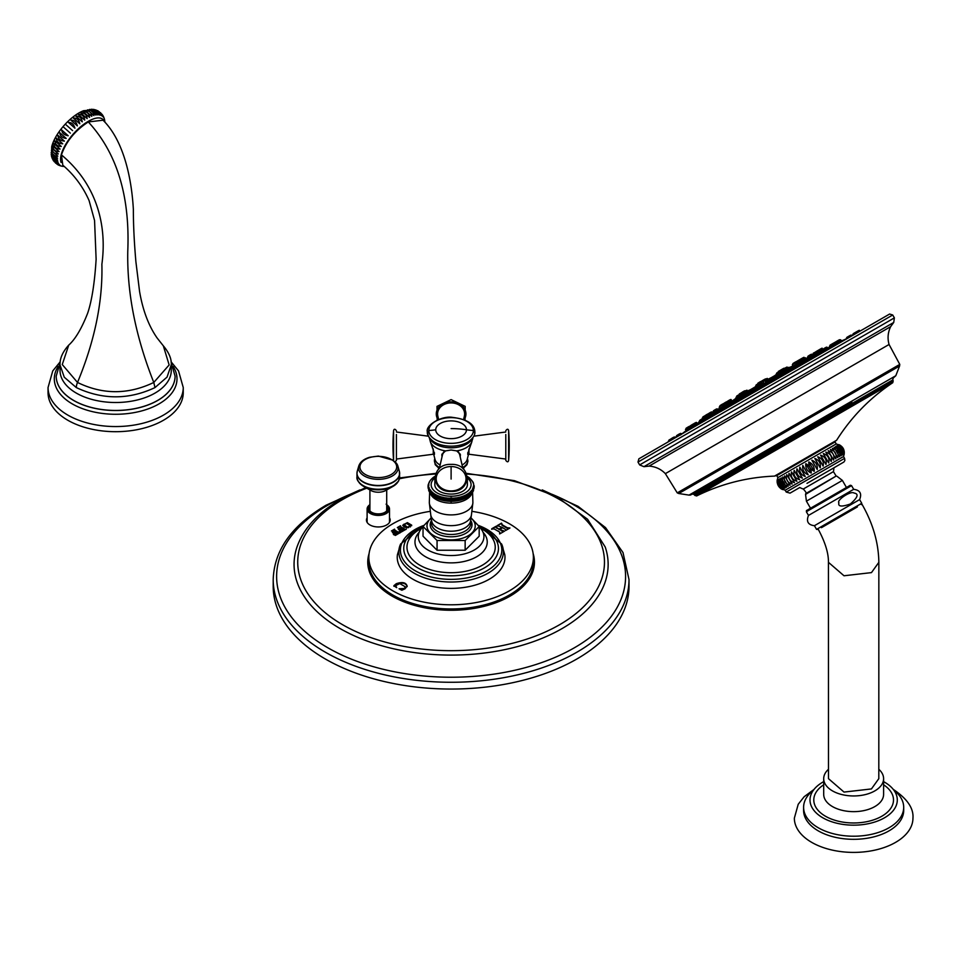 <?xml version="1.0" encoding="UTF-8"?>
<svg xmlns="http://www.w3.org/2000/svg" width="961" height="961" viewBox="0 0 961 961"><rect width="100%" height="100%" fill="white"/><g stroke="black" fill="none" stroke-linecap="round" stroke-linejoin="round"><path stroke-width="1.44" d="M435.789 475.839L433.783 477.076M433.807 477.076L432.822 477.785M432.894 477.773L431.789 478.962L432.894 477.773M432.054 478.506L430.972 479.743L432.054 478.506M431.309 479.275L430.24 480.548L431.309 479.275M430.66 480.068L429.615 481.389L430.66 480.068M430.096 480.884L429.086 482.338M467.358 477.989A19.977 11.532 180 0 1 468.872 489.966A19.977 11.532 180 0 1 451.105 496.224L451.105 501.306L451.898 500.669L451.105 498.074L450.313 499.612L449.58 498.038L448.739 499.552L448.066 497.954L447.177 499.42L446.565 497.798L445.64 499.24L445.087 497.594L444.114 498.987L443.634 497.33L442.637 498.687L442.228 497.005L441.183 498.327L440.847 496.633L439.79 497.906L439.525 496.2L438.432 497.426L438.252 495.72L437.147 496.909L437.039 495.191L435.922 496.332L435.886 494.603L434.768 495.708L434.804 493.99L433.699 495.047L433.807 493.329L432.702 494.338L432.894 492.621L431.789 493.594L432.054 491.888L430.972 492.813L431.309 491.119L430.24 492.008L430.66 490.326L429.615 491.167L430.096 489.509L429.086 490.314L429.279 487.816L428.342 488.548L428.81 485.197L428.017 485.822L428.858 484.32L428.125 484.921L429.639 481.725M429.279 482.578L428.666 483.335M451.105 496.224A19.977 11.532 180 0 1 433.351 489.966A19.977 11.532 180 0 1 434.852 477.989M433.699 495.047L433.747 496.513L432.702 494.338M434.768 495.708L434.804 497.221L433.807 496.549A22.343 12.901 0 0 0 434.42 496.969M435.886 494.603L435.886 497.834L434.804 497.221A22.343 12.901 0 0 0 435.693 497.738M437.039 495.191L437.039 498.411L435.922 496.332M438.252 495.72L438.252 498.951L437.147 496.909M439.525 496.2L439.525 499.432L438.432 497.426M440.847 496.633L440.847 499.864L439.79 497.906M442.228 497.005L442.228 500.237L441.183 498.327M444.114 498.987L443.634 500.561L442.637 498.687M445.087 497.594L445.123 500.825A22.343 12.901 0 0 0 446.517 501.017L446.601 501.029A22.343 12.901 0 0 0 448.018 501.174L448.102 501.174A22.343 12.901 0 0 0 449.544 501.258L449.616 501.27A22.343 12.901 0 0 0 451.069 501.294L451.105 501.306A22.343 12.901 0 0 0 452.595 501.27L452.667 501.258A22.343 12.901 0 0 0 454.109 501.174L454.193 501.174A22.343 12.901 0 0 0 455.61 501.029L455.694 501.017A22.343 12.901 0 0 0 457.088 500.825L457.172 500.813A22.343 12.901 0 0 0 458.553 500.561L458.625 500.537A22.343 12.901 0 0 0 459.971 500.237L460.043 500.213A22.343 12.901 0 0 0 461.352 499.864L461.412 499.84A22.343 12.901 0 0 0 462.673 499.432L462.746 499.408A22.343 12.901 0 0 0 463.959 498.951L464.019 498.915A22.343 12.901 0 0 0 465.172 498.411L465.232 498.387A22.343 12.901 0 0 0 465.568 498.23L465.568 498.23A22.343 12.901 0 0 0 466.313 497.846L467.442 496.765L466.325 494.603L466.289 496.332L465.172 495.191L465.064 496.909L463.959 495.72L463.779 497.426L462.685 496.2L462.421 497.906L461.364 496.633L461.028 498.327L459.995 497.005L459.574 498.687L458.577 497.33L458.097 498.987L457.124 497.594L456.571 499.24L455.646 497.798L455.034 499.42L454.145 497.954L453.472 499.552L452.631 498.038L451.898 499.612M428.125 488.116L428.017 485.822M428.966 490.134L428.125 487.647M429.231 490.999L428.342 488.548M428.702 490.627L428.666 489.437M428.666 490.494L429.591 491.852M429.183 491.612L429.086 490.314M429.086 491.371L430.047 492.693M429.615 492.236L430.6 493.51L429.615 491.167M430.24 493.065L431.249 494.314L430.24 492.008M430.972 493.882L431.994 495.083L430.972 492.813M431.789 494.651L432.834 495.816L431.789 493.594M432.822 495.84L434.756 497.185M434.804 497.221L435.826 497.81M436.642 498.23L435.886 497.834A22.343 12.901 0 0 0 436.642 498.23L436.642 498.23A22.343 12.901 0 0 0 436.979 498.387M437.147 497.966L437.039 498.411A22.343 12.901 0 0 0 438.192 498.915M438.432 498.495L438.252 498.951A22.343 12.901 0 0 0 439.465 499.408M439.79 498.963L439.537 499.432A22.343 12.901 0 0 0 440.799 499.84M441.183 499.384L440.871 499.864A22.343 12.901 0 0 0 442.168 500.213M442.637 499.744L442.24 500.237A22.343 12.901 0 0 0 443.586 500.537M443.634 497.33L443.634 500.561M444.114 500.056L445.039 500.813A22.343 12.901 0 0 1 443.658 500.561M445.123 500.825L445.64 499.24M446.565 497.798L446.565 501.029M445.64 500.297L446.517 501.017M446.601 501.029L447.177 499.42M448.066 497.954L448.066 501.186M447.177 500.477L448.018 501.174M448.102 501.174L448.739 499.552M449.58 498.038L449.58 501.27L448.739 500.609M449.616 501.27L450.313 499.612M450.313 500.669L451.069 501.294M469.316 477.773L473.124 482.242L474.193 486.734L473.353 486.074L474.085 487.647L473.196 486.951L473.869 488.548L472.932 487.816L473.545 489.437L472.572 488.668L472.596 491.167L471.551 490.326L471.971 492.008L470.902 491.119L471.238 492.813L470.157 491.888L470.422 493.594L469.316 492.621L469.509 494.338L468.403 493.329L468.512 495.047L467.406 493.99L467.442 495.708M473.545 483.335L472.932 482.578M473.124 482.338L472.572 481.725M470.422 478.962L472.115 480.884M466.421 475.839L469.388 477.785M434.865 478.182L434.828 484.692A16.277 9.394 180 0 0 451.105 494.086A16.277 9.394 0 0 0 467.382 484.692L467.346 478.182M442.024 456.799L441.868 454.373L445.532 450.901L451.105 450L456.691 450.901L460.343 454.373L460.187 456.799M468.548 454.109L468.163 454.829M468.62 453.172C466.77 456.583 467.803 452.931 471.707 442.228L472.812 437.748M429.291 437.615L430.504 442.228C434.408 452.931 435.441 456.583 433.591 453.172M434.048 454.829L433.663 454.109M460.151 456.679A9.25 7.556 180 0 0 460.283 454.121M442.06 456.679A9.25 7.556 0 0 1 441.94 454.121M505.786 434.48L505.786 460.355L505.786 434.48M438.624 419.513L437.82 415.993A13.526 11.039 180 0 1 451.105 402.911A13.526 11.039 0 0 1 464.391 415.993L463.586 419.513M396.425 434.48L396.425 460.355L396.425 434.48M468.512 495.047L468.512 496.104L466.385 497.81M469.509 494.338L469.509 495.395L467.454 497.185M451.898 500.669L452.595 501.27M452.631 498.038L452.631 501.27M452.667 501.258L453.472 499.552M454.145 497.954L454.145 501.186L453.472 500.609M454.193 501.174L455.034 499.42M455.646 497.798L455.646 501.029L455.034 500.477M455.694 501.017L456.571 499.24M457.124 497.594L457.124 500.825M457.172 500.813L458.097 498.987M458.577 497.33L458.097 500.056M458.625 500.537L459.574 498.687M459.995 497.005L459.995 500.237M460.043 500.213L461.028 498.327M461.364 496.633L461.028 499.384M461.412 499.84L462.421 497.906M462.685 496.2L462.421 498.963M462.746 499.408L463.779 497.426M463.959 495.72L463.779 498.495M464.019 498.915L465.064 496.909M465.172 495.191L465.064 497.966M465.232 498.387L466.289 496.332M466.325 494.603L466.325 497.834L465.568 498.23M470.422 493.594L468.463 496.513M470.422 494.651L469.376 495.816M471.238 493.882L470.217 495.083L471.238 492.813M471.971 493.065L470.962 494.314L471.971 492.008M472.596 492.236L471.611 493.51L472.596 491.167M473.028 491.612L473.124 490.314M473.124 491.371L472.163 492.693M473.509 490.627L473.545 489.437M473.545 490.494L472.62 491.852M472.98 490.999L473.869 488.548M473.244 490.134L474.085 487.647M474.085 488.116L474.193 485.822M431.249 517.775L423.032 526.484L423.032 536.214L437.063 550.245L437.063 540.526L465.148 540.526L479.179 526.484L470.962 517.775M437.063 550.245L465.148 550.245L465.148 540.526M423.032 526.484L437.063 540.526M479.179 526.484L479.179 536.214L465.148 550.245M423.032 526.784A32.818 18.944 180 0 0 418.852 533.115A32.818 18.944 180 0 0 418.287 536.598A32.818 18.944 0 0 0 451.105 555.542A32.818 18.944 0 0 0 483.924 536.598A32.818 18.944 180 0 0 483.359 533.115A32.818 18.944 180 0 0 479.179 526.784M397.229 557.284A53.876 31.1 180 0 1 397.422 554.725L400.653 543.938A52.278 30.175 180 0 0 398.827 551.83A52.278 30.175 0 0 0 451.105 582.018A52.278 30.175 0 0 0 503.384 551.83A52.278 30.175 180 0 0 501.558 543.938L504.801 554.725A53.876 31.1 180 0 1 504.981 557.284A53.876 31.1 180 0 1 451.105 588.384A53.876 31.1 180 0 1 397.229 557.284M472.055 511.36A82.274 47.497 180 0 1 533.367 556.419A82.274 47.497 180 0 1 509.282 590.883A82.274 47.497 180 0 1 418.924 601.009A82.274 47.497 180 0 1 368.844 556.419A82.274 47.497 180 0 1 392.929 523.709A82.274 47.497 180 0 1 430.156 511.36M509.955 528.009L507.312 528.322L501.978 525.235L501.51 523.132L497.161 525.643L502.122 527.349L499.035 529.127L496.092 527.229L496.08 526.268L491.732 528.778L494.386 529.043L499.708 532.118L500.176 533.655L504.525 531.145L499.636 529.475L502.723 527.697L505.594 529.547L505.606 530.52L509.955 528.009L507.312 527.733L501.978 524.658L501.51 523.132L497.161 526.22M499.035 529.127L496.092 527.817L496.08 526.268L491.732 529.367M499.708 532.118L500.176 533.655M504.525 531.145L502.855 531.733L499.636 529.475M407.14 586.138L404.977 588.841L401.854 590.222L399.055 588.781L404.413 588.468L405.218 586.751L399.776 583.603L395.932 585.489L396.232 587.387L393.902 585.681L396.268 583.711C402.323 581.657 405.95 582.426 407.14 586.042L407.152 586.09M405.326 587.579L405.218 586.751M402.755 525.283L407.368 522.628L411.668 525.126L407.104 527.781L404.088 527L402.755 525.199M404.485 528.934L400.785 526.796L400.461 525.739L397.325 527.565L400.845 528.646L398.274 529.079L400.509 530.376L401.254 528.886L403.031 529.907L402.587 530.736L399.247 530.952L401.254 532.022L406.299 529.115L404.485 529.511L400.785 527.373L400.461 525.739L398.455 527.529M400.509 530.376L400.845 528.646M403.031 529.907L403.296 530.808M398.587 532.334L394.899 530.196L394.575 529.139L391.427 530.965L394.959 532.046L392.376 532.478L394.623 533.775L395.367 532.286L397.41 533.631L393.361 534.352L395.367 535.421L400.413 532.514L398.587 532.911L394.899 530.772L394.575 529.715M394.623 533.775L394.959 532.046M367.114 517.847A11.856 6.847 0 0 0 366.453 520.105A11.856 6.847 0 0 0 373.769 526.436A11.856 6.847 0 0 0 386.694 524.946A11.856 6.847 0 0 0 390.178 520.105A11.856 6.847 0 0 0 389.505 517.847M629.011 579.567L629.011 586.342A177.905 102.707 0 0 1 576.9 658.97A177.905 102.707 180 0 1 383.031 681.241A177.905 102.707 180 0 1 273.2 586.342L273.2 579.567A177.905 102.707 180 0 0 383.031 674.454A177.905 102.707 180 0 0 576.9 652.195A177.905 102.707 0 0 0 629.011 579.567L622.992 552.539L605.538 527.601L578.017 506.315L542.268 489.906M502.05 524.021L501.978 525.235L501.51 523.709M499.708 532.706L499.636 533.932L499.708 532.706M496.609 527.157L496.092 527.817L496.08 526.856M502.122 527.349L499.035 529.715M405.218 587.339L404.413 589.057L399.572 589.069M396.737 587.676L395.932 586.066M407.14 586.618C405.95 583.015 402.323 582.234 396.268 584.288L393.902 586.27M411.668 525.703L407.368 523.216L405.89 523.361M404.149 524.045L402.791 525.499M410.347 526.328L410.323 526.964M408.593 527.637L405.734 526.628L404.113 524.682M407.969 526.976L410.275 525.631L406.467 523.433L404.161 524.766L407.969 527.553M410.431 526.628L410.275 525.631M405.938 529.487L404.485 529.511M402.587 530.736L401.025 531.649L399.536 531.289M400.857 530.748L400.857 529.691L400.857 530.748M400.533 529.415L398.623 529.451M400.052 532.887L398.587 532.911M396.701 534.712L393.65 534.688M394.971 534.148L394.971 533.091L394.971 534.148M394.647 532.814L392.737 532.85M394.575 529.727L392.568 530.928M777.893 477.617L836.238 443.934L835.085 441.94L776.74 475.623L777.893 477.617L777.149 480.224C776.92 484.512 778.722 487.623 782.542 489.569L780.873 488.668L777.089 482.122M844.263 453.928L843.518 456.535L785.173 490.218L780.873 488.668M788.188 486.302C783.503 484.861 781.701 481.749 782.807 476.968L788.188 486.302M781.173 477.905L786.566 487.239C781.942 485.761 780.14 482.65 781.173 477.905M779.803 478.686L785.197 488.032C780.656 486.506 778.866 483.383 779.803 478.686M778.71 479.323L784.104 488.656C779.683 487.071 777.881 483.948 778.71 479.323M777.893 479.791L783.287 489.137C779.011 487.455 777.209 484.344 777.893 479.791M777.377 480.092L782.771 489.437C778.65 487.659 776.848 484.548 777.377 480.092M844.323 452.03L840.539 445.484L838.869 444.595M838.809 444.631C842.821 446.457 844.623 449.568 844.202 453.964C844.323 449.748 842.521 446.637 838.809 444.631M838.436 444.835C842.641 446.565 844.431 449.676 843.83 454.181L838.436 444.835M837.788 445.219C842.136 446.853 843.926 449.976 843.169 454.553L837.788 445.219M836.839 445.76C841.319 447.333 843.121 450.445 842.232 455.106L836.839 445.76M835.614 446.469C840.202 447.97 841.992 451.081 841.007 455.814L835.614 446.469M834.124 447.333C838.785 448.787 840.587 451.898 839.518 456.667L834.124 447.333M832.382 448.331C837.103 449.76 838.893 452.883 837.776 457.676L832.382 448.331M830.412 449.472C835.145 450.889 836.947 454 835.806 458.817L830.412 449.472M828.226 450.745C832.947 452.163 834.749 455.274 833.607 460.079L828.226 450.745L833.607 460.079M825.835 452.114C830.532 453.556 832.322 456.667 831.229 461.46L825.835 452.114L831.229 461.46M823.277 453.592C827.914 455.07 829.703 458.181 828.67 462.926L823.277 453.592L828.67 462.926M820.574 455.154C825.115 456.679 826.916 459.79 825.967 464.487L820.574 455.154L825.967 464.487M817.751 456.787C822.172 458.385 823.973 461.496 823.145 466.121L817.751 456.787L823.145 466.121M814.832 458.469C819.12 460.151 820.91 463.262 820.226 467.803L814.832 458.469L820.226 467.803M811.853 460.187C815.961 461.965 817.763 465.076 817.234 469.533L811.853 460.187L817.234 469.533M808.826 461.941C812.754 463.815 814.556 466.938 814.219 471.274C810.399 469.328 808.597 466.217 808.826 461.941L814.219 471.274M805.798 463.682C809.522 465.689 811.312 468.8 811.192 473.028C807.168 471.19 805.378 468.079 805.798 463.682L811.192 473.028M802.795 465.424L808.177 474.758C803.985 473.028 802.183 469.917 802.795 465.424L808.177 474.758M799.828 467.13L805.222 476.464C800.873 474.83 799.072 471.719 799.828 467.13L805.222 476.464M796.957 468.788L802.339 478.134C797.858 476.572 796.068 473.449 796.957 468.788L802.339 478.134M794.182 470.397L799.576 479.731C794.987 478.23 793.185 475.118 794.182 470.397L799.576 479.731M791.54 471.911L796.933 481.257C792.272 479.791 790.471 476.68 791.54 471.911L796.933 481.257M789.065 473.353L794.459 482.686C789.738 481.257 787.948 478.146 789.065 473.353L794.459 482.686M786.759 474.674L792.152 484.02C787.419 482.602 785.617 479.479 786.759 474.674L792.152 484.02M784.669 475.887L790.062 485.221C785.329 483.803 783.539 480.692 784.669 475.887M850.773 402.539L693.77 493.173L850.773 402.539M851.842 401.914L692.328 494.014L851.842 401.914M677.253 492.873L899.772 364.399L889.069 344.482L665.36 473.641L677.253 492.873L678.742 493.522L899.58 366.021L895.808 375.727L689.049 495.107L690.575 495.023M888.865 314.475L639.485 458.457M698.491 423.032L690.31 428.234L689.854 426.852L696.713 422.888L697.218 423.621M751.346 393.001L749.832 393.866C747.862 394.875 747.886 394.695 749.916 393.361M731.826 404.269L729.675 405.278M714.491 414.275L713.002 414.972M840.695 341.395L841.836 340.759A1157.488 1157.488 0 0 0 840.695 341.299M834.809 344.747L830.544 346.789M790.098 370.622L787.792 371.487M787.263 371.931L773.941 379.475M807.12 360.747L793.053 368.435M770.181 382.118C767.839 383.343 767.455 383.403 769.04 382.31M823.313 351.45L819.337 353.252M836.37 343.521L834.604 344.446M703.945 419.861L702.623 420.978M835.013 344.687L836.274 343.966M829.691 347.293L826.892 348.903M748.151 393.217L747.274 393.734C745.171 394.839 745.255 394.671 747.514 393.217M729.855 403.764L727.621 404.917M818.063 352.795L808.802 357.84M787.491 371.895L787.552 369.685C793.318 366.309 789.858 368.267 791.564 368.123L772.091 379.03M804.405 360.687L801.702 361.925M768.175 381.661L766.758 382.106M717.711 410.395L716.966 411.044M712.377 413.506L704.785 418.215M818.832 352.086L817.919 352.567M818.255 352.723L818.916 352.363M784.933 370.718L783.311 371.463M750.157 390.851L763.779 382.79M745.94 393.265C742.517 395.247 742.3 395.295 745.292 393.397M801.678 361.084L796.453 363.859M796.609 363.738L797.594 363.198M724.738 405.254L720.053 408.209A1157.488 1157.488 0 0 0 719.693 408.437L727.201 404.052M742.997 394.166L741.195 395.211L740.775 393.89L742.589 392.845M749.712 390.31L761.857 383.187M769.761 378.742L783.107 371.03L780.104 372.616L779.755 371.39L782.674 369.697M843.518 456.535L844.575 458.373L786.23 492.056L790.038 493.137L799.78 487.515A23.196 23.196 0 0 0 803.288 489.029C805.895 491.828 806.711 493.353 805.738 493.618L836.166 476.043L833.427 471.635A23.196 23.196 0 0 0 833.872 467.839L806.988 483.359M806.351 511.732C807.54 509.186 803.889 512.333 810.7 508.129L850.353 485.233L851.554 485.641L806.351 511.732L808.489 515.42L853.68 489.329L851.554 485.641M849.536 491.72L808.489 515.42C806.063 521.475 808.045 524.898 814.423 525.703L859.615 499.6C862.041 493.558 860.071 490.134 853.68 489.329M854.101 493.065C859.05 493.798 857.813 497.438 850.353 503.984C841.62 507.048 837.812 506.639 838.905 502.771C836.298 500.381 850.689 490.41 854.101 493.065M821.847 527.433L857.404 506.903M856.972 507.156L821.439 527.673M861.993 504.261C872.924 523.361 878.546 542.713 878.847 562.329L878.81 778.662L871.435 788.933L844.022 792.08L828.49 778.662L828.442 562.329C828.574 553.212 825.199 542.256 818.34 529.463L816.562 529.391L814.423 525.703M828.49 769.28A29.959 17.298 180 0 0 823.697 778.662A29.959 17.298 180 0 0 832.466 790.891A29.959 17.298 0 0 0 865.116 794.639A29.959 17.298 0 0 0 883.603 778.662A29.959 17.298 0 0 0 878.81 769.28M823.697 778.662L823.697 794.351A29.959 17.298 180 0 0 832.466 806.579A29.959 17.298 0 0 0 865.116 810.327A29.959 17.298 0 0 0 883.603 794.351L883.603 778.662M883.603 784.789A39.845 23.004 0 0 1 880.889 816.754A39.845 23.004 0 0 1 825.475 816.237A39.845 23.004 180 0 1 823.697 784.789M823.697 781.641A43.641 25.202 180 0 0 810.003 800.045A43.641 25.202 180 0 0 822.784 817.787A43.641 25.202 0 0 0 870.294 823.265A43.641 25.202 0 0 0 897.298 800.045A43.641 25.202 0 0 0 884.516 782.146A43.641 25.202 180 0 0 883.603 781.641M813.523 790.062A50.044 28.89 180 0 0 803.6 807.324A50.044 28.89 180 0 0 818.255 827.757A50.044 28.89 0 0 0 872.804 834.016A50.044 28.89 0 0 0 903.7 807.324A50.044 28.89 0 0 0 893.778 790.062M903.7 807.324L903.7 810.423A50.044 28.89 0 0 1 872.804 837.115A50.044 28.89 0 0 1 818.255 830.857A50.044 28.89 180 0 1 803.6 810.423L803.6 807.324M814.003 789.437L804.153 796.729L798.219 804.261L794.351 818.183A59.306 34.236 180 0 0 811.721 842.377A59.306 34.236 0 0 0 876.336 849.8A59.306 34.236 0 0 0 912.95 818.183C913.767 808.393 907.316 798.867 893.622 789.618L893.298 789.437M752.895 388.256L761.749 382.971M769.244 378.646L771.359 377.601M52.326 158.637L51.474 156.066L57.924 161.784C54.645 161.965 52.495 160.055 51.474 156.066L51.726 146.709A30.32 12.373 131.6 0 1 51.882 146.072A30.32 12.373 -48.4 0 1 83.655 110.695L95.151 109.782M51.906 148.222L58.357 153.94C54.537 154.072 52.387 152.174 51.906 148.222M61.12 162.529A30.32 12.373 131.6 0 1 61.276 154.409A30.32 12.373 -48.4 0 1 83.03 124.846A30.32 12.373 -48.4 0 1 104.305 121.518M52.651 145.832L59.102 151.55C55.185 151.622 53.035 149.724 52.651 145.832L59.102 151.55M53.636 143.333L60.087 149.051C56.098 149.039 53.948 147.129 53.636 143.333L60.087 149.051M54.861 140.738L61.3 146.456C57.264 146.336 55.113 144.426 54.861 140.738L61.3 146.456M56.291 138.084L62.741 143.802C58.669 143.549 56.519 141.651 56.291 138.084L62.741 143.802M57.936 135.393L64.387 141.111C60.303 140.714 58.153 138.816 57.936 135.393L64.387 141.111M59.762 132.702L66.201 138.42C62.129 137.867 59.978 135.957 59.762 132.702L66.201 138.42M61.744 130.035L68.195 135.753C64.147 135.02 62.009 133.111 61.744 130.035L68.195 135.753M63.882 127.417L70.333 133.135M66.129 124.882L72.58 130.6M68.483 122.467C71.582 122.347 73.733 124.245 74.934 128.185L68.483 122.467L74.934 128.185M70.898 120.185C74.165 120.017 76.315 121.915 77.348 125.903L70.898 120.185L77.348 125.903M73.36 118.059C76.784 117.867 78.934 119.777 79.799 123.777L73.36 118.059L79.799 123.777M75.835 116.125C79.403 115.933 81.553 117.831 82.274 121.843L75.835 116.125L82.274 121.843M78.297 114.395C81.997 114.215 84.148 116.125 84.736 120.113L78.297 114.395L84.736 120.113M80.724 112.893C84.532 112.761 86.682 114.659 87.163 118.611L80.724 112.893L87.163 118.611M83.078 111.632C86.983 111.56 89.133 113.47 89.529 117.35L83.078 111.632M85.349 110.635C89.337 110.647 91.475 112.557 91.8 116.353L85.349 110.635M87.499 109.89C91.535 110.01 93.685 111.92 93.95 115.608L87.499 109.89M89.517 109.434C93.589 109.686 95.74 111.584 95.968 115.152L89.517 109.434M91.367 109.254C95.451 109.65 97.602 111.548 97.818 114.972L91.367 109.254M93.037 109.35C97.121 109.902 99.259 111.812 99.488 115.068L93.037 109.35M96.316 110.143L100.965 115.452L95.764 109.926M99.175 111.656L102.214 116.113L97.914 110.839M101.686 113.915L103.247 117.038L100.533 112.665M103.464 116.593L102.599 115.08M104.485 119.308L103.716 117.086M60.891 165.953L62.549 166.325M58.116 164.884L59.726 165.58M55.51 163.058L60.267 165.34L56.855 164.079M53.432 160.655L59.246 164.415L54.357 161.82M52.014 157.508L58.453 163.226L52.579 159.13M57.648 160.127C54.212 160.319 52.062 158.409 51.197 154.409L57.648 160.127M57.624 158.241C54.044 158.445 51.894 156.535 51.173 152.535L57.624 158.241M57.864 156.175C54.152 156.355 52.002 154.457 51.413 150.457L57.864 156.175M68.82 345.023L68.736 345.119C75.33 339.185 81.637 328.554 87.643 313.25C91.8 301.021 94.634 283.039 96.124 259.29L94.562 220.513L89.121 200.657C83.042 186.83 74.273 175.01 62.813 165.196L61.432 154.877C66.057 141.627 75.006 130.648 88.304 121.939L103.043 120.209C123.284 140.198 131.525 176.896 133.363 209.378C133.339 224.55 134.18 242.016 135.897 261.764L139.573 291.483C142.793 310.283 148.631 325.779 157.099 337.96L163.274 345.768M60.026 364.916C59.762 358.453 62.657 351.858 68.736 345.119L62.261 364.543L77.517 382.466C102.719 394.743 128.137 394.743 153.784 382.466L169.148 364.952L163.334 345.828C168.98 352.567 171.635 358.873 171.274 364.76L171.274 370.405A55.618 32.109 0 0 1 154.985 393.109A55.618 32.109 180 0 1 94.37 400.064A55.618 32.109 180 0 1 60.026 370.405L60.026 364.916L64.267 377.229L76.339 387.595C102.563 399.896 128.786 399.884 154.985 387.583L167.046 377.108L171.274 364.76M48.05 392.677A67.606 39.029 0 0 0 67.847 420.269A67.606 39.029 180 0 0 141.519 428.726A67.606 39.029 180 0 0 183.251 392.677L183.251 387.523A67.606 39.029 180 0 1 141.519 423.585A67.606 39.029 180 0 1 67.847 415.116A67.606 39.029 0 0 1 48.05 387.523L48.05 392.677M398.491 480.944A20.914 12.073 180 0 1 392.977 486.386L385.793 490.458A10.679 6.162 180 0 1 370.826 490.458A10.679 6.162 180 0 1 370.766 490.422M369.601 510.435A8.889 5.141 180 0 1 369.913 509.774M387.031 510.435A8.889 5.141 0 0 0 386.706 509.774M386.706 506.123A9.346 5.394 180 0 1 387.655 508.489A9.346 5.394 180 0 1 381.889 513.474A9.346 5.394 180 0 1 371.703 512.309A9.346 5.394 180 0 1 368.964 508.489A9.346 5.394 180 0 1 369.913 506.123M430.264 493.221A21.238 12.253 0 0 0 451.105 503.12L451.105 501.306M466.95 480.908A16.277 9.394 0 0 0 467.382 478.77M434.828 478.77A16.277 9.394 0 0 0 435.261 480.908M434.792 458.541L434.432 460.595A16.673 9.622 180 0 1 434.804 458.577M467.406 458.577A16.673 9.622 180 0 1 467.779 460.595A16.673 9.622 180 0 1 462.661 467.539M458.001 451.49A8.697 7.099 0 0 1 459.658 454.517L462.902 468.608L466.95 464.752L467.947 461.172L467.418 458.541M444.21 451.49A8.697 7.099 0 0 0 442.553 454.517L439.309 468.608L435.237 464.716L434.432 460.595A16.673 9.622 180 0 0 439.549 467.539M468.5 454.373L467.19 459.43A16.265 9.382 180 0 1 462.073 464.992M440.138 464.992A16.265 9.382 180 0 1 435.021 459.43L433.711 454.373M467.274 459.094A4.745 3.868 180 0 0 467.779 460.595M434.937 459.094A4.745 3.868 0 0 1 434.432 460.595M456.691 450.901A21.334 12.325 0 0 0 471.707 442.228M430.504 442.228A21.334 12.325 0 0 0 445.532 450.901M429.675 438.108A22.079 12.745 0 0 0 451.105 447.802A22.079 12.745 0 0 0 472.536 438.108M467.707 452.811L468.944 454.229L468.944 448.943M508.633 433.327L508.633 460.463A190.23 190.23 0 0 0 509.222 445.52A190.23 155.322 180 0 0 508.633 433.327L508.633 430.588C508.141 428.786 507.192 428.822 505.786 430.696M464.139 419.717A14.823 12.109 0 0 0 451.105 401.842A14.823 12.109 180 0 0 438.072 419.717M474.446 432.702L473.377 430.492A22.271 12.853 180 0 1 451.105 443.357A22.271 12.853 180 0 1 428.834 430.492L427.765 432.702A23.34 13.478 0 0 0 433.579 441.604L433.579 441.604A23.34 13.478 0 0 0 468.632 441.604L468.632 441.604C473.148 438.144 475.227 434.877 474.878 431.801L474.878 431.801C474.578 424.089 467.25 419.296 452.907 417.446C441.904 415.224 425.279 425.315 427.333 431.801L427.333 431.801C426.984 434.877 429.062 438.144 433.579 441.604M435.729 429.771A60.723 49.576 0 0 1 428.834 430.492A22.271 12.853 180 0 1 451.105 417.639A22.271 12.853 180 0 1 473.377 430.492A60.723 49.576 180 0 1 466.481 429.771A15.376 8.877 180 0 1 451.105 438.648A15.376 8.877 180 0 1 435.729 429.771A15.376 8.877 180 0 1 451.105 420.894A15.376 8.877 180 0 1 466.481 429.771A83.163 67.907 180 0 0 451.105 428.594M433.267 448.943L433.267 454.229L434.504 452.811M393.578 433.327L393.578 430.588A190.23 190.23 0 0 0 392.989 445.52A190.23 155.322 0 0 1 393.578 433.327L393.578 460.463C394.01 462.265 394.959 462.217 396.425 460.355M451.105 466.541A14.932 12.193 0 0 1 466.037 478.734A14.932 12.193 0 0 1 451.105 490.939A14.932 12.193 180 0 1 436.174 478.734A14.932 12.193 180 0 1 451.105 466.541L451.105 479.071M466.517 497.738A22.343 12.901 0 0 0 467.406 497.221M467.791 496.969A22.343 12.901 0 0 0 468.403 496.549M451.105 503.12A21.238 12.253 0 0 0 471.947 493.221M429.627 492.284L429.315 502.675A21.803 12.589 180 0 0 451.105 514.904A21.803 12.589 0 0 0 472.896 502.687L472.584 492.284M472.896 502.675L471.407 515.156A20.433 11.796 0 0 1 451.105 525.655A20.433 11.796 180 0 1 430.804 515.156L429.315 502.675M431.633 520.67A19.508 11.268 180 0 0 451.105 531.217A19.508 11.268 0 0 0 470.578 520.67L470.626 521.763A19.664 11.352 0 0 1 451.105 534.484A19.664 11.352 180 0 1 431.585 521.763L430.804 515.156M431.597 520.357A20.926 12.085 180 0 0 451.105 536.803A20.926 12.085 0 0 0 470.614 520.357M470.926 517.991A24.121 13.934 0 0 1 472.488 532.382A24.121 13.934 0 0 1 451.105 539.854A24.121 13.934 180 0 1 429.723 532.382A24.121 13.934 180 0 1 431.285 517.991M419.164 532.25A36.134 20.866 180 0 0 414.972 542.004A36.134 20.866 0 0 0 451.105 562.87A36.134 20.866 0 0 0 487.239 542.004A36.134 20.866 180 0 0 483.047 532.25M480.56 528.238A44.134 25.479 180 0 1 495.239 547.217A44.134 25.479 0 0 1 451.105 572.696A44.134 25.479 0 0 1 406.971 547.217A44.134 25.479 180 0 1 421.651 528.238M423.104 526.412A47.353 27.34 180 0 0 403.752 548.455A47.353 27.34 0 0 0 451.105 575.795A47.353 27.34 0 0 0 498.459 548.455A47.353 27.34 180 0 0 479.107 526.412M501.558 543.938L478.085 525.307A50.705 29.274 180 0 1 501.81 550.1A50.705 29.274 0 0 1 451.105 579.363A50.705 29.274 0 0 1 400.401 550.1A50.705 29.274 180 0 1 424.113 525.319L400.653 543.938M368.844 556.419L368.712 560.503A82.406 47.569 0 0 0 418.864 605.166A82.406 47.569 0 0 0 509.378 595.027A82.406 47.569 0 0 0 533.499 560.503L533.367 556.419M369.084 553.56A83.355 48.122 0 0 0 412.449 604.769A83.355 48.122 0 0 0 510.039 596.168A83.355 48.122 0 0 0 533.127 553.56M366.79 488.164A153.376 88.544 0 0 0 342.657 499.516A153.376 88.544 180 0 0 342.657 624.746A153.376 88.544 180 0 0 559.554 624.746A153.376 88.544 0 0 0 595.604 532.454A153.376 88.544 0 0 0 466.674 474.049M435.537 474.049A153.376 88.544 0 0 0 399.452 478.758M365.781 487.587L340.759 499.336C318.211 512.441 303.628 528.322 296.997 546.989A157.039 90.658 180 0 0 377.277 644.447A157.039 90.658 180 0 0 562.149 628.53A157.039 90.658 0 0 0 605.214 546.989L587.555 519.228L556.239 496.465L514.483 480.68L466.397 473.329M551.89 494.254A174.482 100.737 0 0 1 574.486 647.714A174.482 100.737 180 0 1 327.725 647.714A174.482 100.737 180 0 1 327.725 505.246A174.482 100.737 0 0 1 350.321 494.254M822.76 449.051L836.623 440.258L774.53 476.103L777.245 475.335M836.623 440.258C851.254 417.11 869.969 397.926 892.745 382.718L696.629 495.948C721.182 483.815 747.153 477.209 774.53 476.103M892.745 382.718L893.201 380.82L882.09 387.223L694.755 495.383L696.629 495.948M694.755 495.383L694.262 494.531L892.709 379.967L893.225 378.021M649.095 466.109L890.667 326.632L893.73 322.452L643.942 466.674L649.095 466.109C655.462 466.565 660.892 469.076 665.36 473.641M643.942 466.674L639.654 464.932L658.201 454.217L894.379 317.863L893.73 322.452M892.721 314.992L637.996 462.061L638.861 458.817L889.622 314.043L892.721 314.992L894.379 317.863M770.386 382.874L775.059 380.184M770.746 381.301L773.509 379.703M751.262 392.556L750.661 393.662L755.262 390.995C753.556 391.151 757.04 389.169 751.262 392.556L754.013 390.959M732.246 403.536L731.645 404.641L736.246 401.974C734.745 402.551 738.589 399.704 732.246 403.536L734.997 401.938M714.167 415.332L718.84 412.641M713.939 414.864L717.29 412.161M698.539 424.354L702.911 421.218C701.23 421.819 705.494 418.864 698.911 422.78L701.662 421.182M689.109 428.438L685.457 431.309L690.358 429.086M690.839 427.933L698.251 423.657M774.602 379.571L789.209 371.138M755.106 390.827L770.097 382.178M736.09 401.806L749.832 393.866M718.384 412.029L730.432 405.074M702.755 421.05L713.314 414.96M827.553 348.999L834.352 345.071M811.637 358.189L823.048 351.606M793.726 368.531L807.12 360.795M768.151 382.814L754.445 390.731M819.24 353.312L810.964 358.093M712.894 414.72L704.377 419.633M729.579 405.086L717.711 411.933M748.427 394.202L735.429 401.71M772.332 379.259L786.963 370.814M748.571 394.49L747.982 393.289L767.719 381.925M729.015 404.269L733.748 401.506L734.312 402.335M733.76 401.53L747.274 393.734M717.062 411.164L728.27 404.701M819.385 353.348L818.904 352.339L827.361 347.99M809.03 358.069L817.811 352.999M792.128 368.964L791.564 368.123L809.018 358.045L809.582 358.873M801.618 361.985L791.335 367.919M765.869 382.622L752.367 390.418M745.82 394.202L733.519 401.302M727.537 404.749L718.179 410.155M704.881 418.203L717.05 411.14L717.615 411.981M703.668 418.9L704.641 418.335M702.923 416.894L704.449 416.017L702.323 417.999L708.774 414.275L709.422 415.224L711.813 413.831L709.518 415.068M731.886 401.398L745.496 393.542M770.205 379.271L784.957 370.754M789.618 368.075L801.39 361.276M783.311 371.451L770.085 379.09M763.755 382.742L750.024 390.671L763.743 382.718M743.213 394.599L732.138 401.001M741.327 395.019A1157.488 1157.488 0 0 0 736.931 397.686L743.009 394.178M769.545 378.646L780.272 372.46L769.557 378.658M761.821 383.115L749.508 390.226L761.821 383.115M768.259 383.055L767.707 381.901L772.308 379.247L772.872 380.075M767.707 381.901L771.058 379.199M747.982 393.289L751.334 390.586M729.735 405.41L729.735 403.067L732.486 401.47M713.062 415.08L713.038 412.701L715.801 411.104M699.488 422.444L699.043 421.543L703.656 418.876L704.269 419.789M699.043 421.543L702.707 418.672M685.926 430.276L685.493 429.363L693.518 423.969M685.493 429.363L688.845 426.672M693.217 424.149L695.776 422.672M822.496 350.272L826.16 347.389M833.115 343.377L835.037 342.26M829.896 347.221L829.427 346.26L840.647 339.786L841.44 340.939M840.647 339.786L839.397 339.75M835.866 341.792L838.629 340.194M829.427 346.26L832.779 343.57M818.904 352.339L822.256 349.648M804.922 361.756L805.006 359.606L807.769 358.009M787.552 369.685L790.302 368.087M676.148 437.291L681.505 433.591L679.295 434.108L680.556 433.375M675.919 436.811L679.583 433.94M668.58 441.664L675.535 437.639M670.37 440.631L670.73 439.045L673.793 437.279M668.94 440.078L670.406 439.237L668.351 441.183M675.235 437.207L673.505 437.447L674.298 436.991M850.905 335.785L851.89 335.221L850.629 335.185M855.915 332.122L852.563 334.824L859.458 330.848C857.656 331.557 862.377 328.35 855.446 332.398M856.239 331.941L858.209 330.812M846.905 337.335L846.305 338.44L850.905 335.773C849.212 336.398 853.536 333.395 846.905 337.335L849.656 335.737M836.935 343.089L836.346 344.194L840.947 341.527C839.229 342.116 843.518 339.173 836.935 343.089L839.698 341.491M823.337 352.303L828.01 349.612M823.109 351.834L826.46 349.131M807.781 359.919L807.192 361.024L811.793 358.357C810.051 359.03 814.556 355.93 807.781 359.919L810.543 358.321M789.51 371.835L793.882 368.7C792.152 369.312 796.537 366.309 789.87 370.261L792.633 368.664M842.22 340.578L841.416 340.506M844.575 458.373L844.863 460.499L843.914 462.001L832.25 468.776M803.288 489.029L833.427 471.635M836.166 476.043L805.534 494.398L806.423 501.161L842.377 480.416L846.449 487.479M861.392 504.597L861.753 503.3L816.562 529.391M878.847 562.329L871.471 572.612L844.01 575.771L828.442 562.329M768.728 378.91L765.376 381.601L769.977 378.946L770.41 379.583M748.679 390.478L745.328 393.181L749.928 390.514L750.361 391.151M730.408 401.037L727.057 403.728L731.657 401.073L732.09 401.698M716.425 409.11L712.762 411.981L717.362 409.326L718.035 410.299M704.809 418.251L704.173 416.942L704.773 415.837L707.837 414.059M704.773 415.837C707.68 413.843 709.014 413.326 708.774 414.275L712.053 412.389L712.521 413.074M712.053 412.389C712.281 411.44 710.948 411.957 708.041 413.951L711.104 412.173M719.501 407.332L718.912 408.425L719.885 407.86M735.934 397.842L735.333 398.947M755.334 386.634L754.745 387.739M775.395 375.066L776.548 374.394L774.794 376.159M811.024 354.489L807.36 357.36L811.961 354.705L812.562 355.582M816.021 351.594L812.67 354.297L822.4 348.687L822.868 349.372M816.538 351.306L818.063 350.417L815.949 352.411M818.279 352.363L818.388 350.236L821.138 348.651M801.798 359.81L801.21 360.916L805.811 358.249L806.243 358.885M805.811 358.249C804.153 358.621 807.949 356.147 801.81 359.81L804.561 358.213M785.377 369.3L784.789 370.393L789.389 367.739L789.822 368.375M789.389 367.739C787.684 367.883 791.155 365.913 785.377 369.288L788.14 367.703M766.518 378.814L763.166 381.517L768.067 379.295M745.976 390.671L742.625 393.373L747.526 391.151M723.032 403.92L719.369 406.791L731.201 399.968L731.982 401.121M726.984 403.44L727.189 401.518L730.252 399.752M722.9 404.761L726.564 401.878M736.811 395.968L738.649 394.899L736.222 397.061L738.913 395.512M756.367 384.676L755.766 385.781L757.364 384.856M776.908 372.82L776.308 373.913L777.881 373.012M795.696 361.973L792.344 364.663L804.465 358.273M799.564 360.495L802.915 357.804M796.633 363.787L796.633 361.432L799.384 359.834M783.299 369.12L782.71 370.225L787.612 368.003M787.311 367.57C785.581 368.183 789.966 365.18 783.311 369.12L786.062 367.522M760.812 381.553L757.16 384.436L763.13 380.988M761.881 383.223L761.893 380.928L764.656 379.343M739.297 393.974L741.051 392.965L738.709 395.079L740.775 393.89L744.439 391.007M778.278 371.475L780.032 370.465L777.677 372.58L779.755 371.39L783.107 368.688M780.344 370.285L780.344 370.285C786.891 366.381 782.686 369.312 784.356 368.724M61.432 154.877C98.466 185.833 106.899 227.805 101.878 264.263C102.851 301.526 94.731 340.927 77.517 382.466A9.49 5.514 119.7 0 0 76.339 387.595M88.304 121.939C124.413 161.076 129.375 212.465 127.765 251.482C126.972 292.925 135.645 336.59 153.784 382.466L154.985 387.583M171.178 362.573L175.094 376.135A59.438 34.32 180 0 1 138.396 407.836A59.438 34.32 180 0 1 73.625 400.401A59.438 34.32 0 0 1 56.206 376.135L56.206 376.207A59.438 34.32 180 0 1 56.206 376.171M175.094 376.171A59.438 34.32 180 0 1 175.094 376.207A59.438 34.32 180 0 1 138.396 407.908A59.438 34.32 180 0 1 73.625 400.473A59.438 34.32 180 0 1 56.206 376.207M173.184 366.549A61.348 35.425 180 0 1 148.763 408.665A61.348 35.425 180 0 1 72.267 403.896A61.348 35.425 180 0 1 58.128 366.549M399.572 472.307A21.346 12.325 180 0 1 399.656 473.437A21.346 12.325 180 0 1 386.478 484.825A21.346 12.325 180 0 1 363.222 482.146A21.346 12.325 0 0 1 356.963 473.437L357.288 471.142A21.31 12.301 0 0 0 363.246 481.857A21.31 12.301 180 0 0 388.052 484.104A21.31 12.301 180 0 0 399.332 471.142L399.656 476.92A21.346 12.325 180 0 1 386.478 488.308A21.346 12.325 180 0 1 363.222 485.629A21.346 12.325 0 0 1 356.963 476.92L356.963 473.437A21.346 12.325 0 0 1 357.06 472.307M392.328 459.802A19.821 11.436 180 0 1 393.602 460.619M395.055 461.773A19.821 11.436 180 0 1 397.866 466.025A19.821 11.436 180 0 1 387.379 478.073A19.821 11.436 180 0 1 364.303 475.983A19.821 11.436 0 0 1 358.765 466.025L357.288 471.142M391.307 459.454A18.379 10.619 0 0 0 365.312 459.454A18.379 10.619 0 0 0 365.312 474.47A18.379 10.619 180 0 0 391.307 474.47A18.379 10.619 180 0 0 391.307 459.454M358.129 480.944A20.914 12.073 0 0 0 363.522 486.302C358.609 482.77 356.423 479.635 356.963 476.92M399.656 476.92L398.563 481.077L392.977 486.386A20.914 12.073 180 0 1 363.654 486.386A20.914 12.073 180 0 1 363.522 486.314L370.826 490.458M369.913 504.501L367.114 508.958A11.196 6.463 0 0 1 369.913 504.681A10.631 6.138 0 0 0 370.802 512.826A10.631 6.138 0 0 0 385.337 513.09A10.631 6.138 0 0 0 386.706 504.729A11.196 6.463 0 0 1 389.505 508.958L386.106 504.117M367.114 522.364L367.114 508.958A11.196 6.463 0 0 0 370.393 513.522A11.196 6.463 0 0 0 382.598 514.928A11.196 6.463 0 0 0 389.505 508.958L389.505 522.364M463.682 468.151L463.682 469.34M472.56 439.429L472.92 437.615M468.944 454.229L505.786 459.046M473.785 436.186L505.786 432.006M508.633 460.463C508.141 462.265 507.192 462.229 505.786 460.355M509.222 445.52A190.23 190.23 0 0 0 508.633 430.588M437.171 420.089L437.015 406.383L451.105 399.608L465.196 406.383L465.04 420.089M428.426 436.186L396.425 432.006M433.267 454.229L396.425 459.046M393.578 430.588C394.058 428.786 395.007 428.822 396.425 430.696M392.989 445.52A190.23 190.23 0 0 0 393.578 460.463M458.145 451.574L459.658 454.517M442.553 454.517L444.066 451.574M451.105 491.443C472.019 492.428 472.019 463.406 451.105 464.391C430.192 463.406 430.192 492.428 451.105 491.443M438.528 468.151L438.528 469.34M471.407 515.156L470.578 520.67M435.826 473.329L399.596 477.953M359.955 489.906L326.091 505.198C291.772 525.451 274.149 550.233 273.2 579.567M836.238 443.934L840.539 445.484M893.201 380.82L892.709 379.967M694.262 494.531L692.328 494.014L691.007 494.771M893.213 378.033L895.808 375.727M689.049 495.107L678.742 493.522M899.772 364.399L899.58 366.021M889.069 344.482C887.351 338.332 887.88 332.386 890.667 326.632M639.654 464.932L637.996 462.061M770.157 382.406L770.758 381.301C777.269 377.421 773.088 380.304 774.758 379.739M714.528 413.759C721.122 409.842 716.858 412.798 718.54 412.197M698.311 423.885L698.911 422.78M686.046 430.204C688.953 428.21 690.298 427.693 690.058 428.642M680.544 435.009L685.746 430.876M846.497 338.825L841.836 340.759M835.686 343.738L834.544 344.35M829.811 347.065L824.009 350.417M819.289 353.143L809.522 358.777M804.801 361.504L792.056 368.868M787.335 371.583L772.812 379.979M768.091 382.706L753.088 391.355M748.379 394.082L734.24 402.239M729.531 404.965L717.555 411.885M712.834 414.599L704.149 419.621M694.959 424.918L699.428 422.335M829.667 347.149L823.541 349.696A1157.488 1157.488 0 0 0 823.517 349.708L824.07 350.513M697.362 423.537L699.248 421.951M813.138 355.246L808.718 357.792M801.666 361.865L791.251 367.883M785.245 371.354L772.007 378.994M765.833 382.562L752.295 390.37M745.784 394.13L733.447 401.254M727.513 404.677L717.963 410.191M704.737 418.107A1157.488 1157.488 0 0 0 703.224 419.116M709.374 415.152L712.377 413.422M811.504 356.291L805.426 358.946M783.287 371.426L770.061 379.066M743.201 394.575L731.946 401.073M727.129 403.872L725.939 404.533M792.32 366.213L789.245 367.582M779.671 372.808L778.951 373.228M732.546 400.725L736.931 397.686M717.687 409.794L719.693 408.437M768.307 380.796C774.806 376.916 770.626 379.799 772.308 379.247M748.583 392.184C755.07 388.304 751.034 391.223 752.595 390.622L753.16 391.451M729.735 403.067C736.438 399.103 732.042 402.154 733.748 401.506M713.038 412.701C719.849 408.689 715.248 411.801 717.05 411.14M699.644 420.438C702.551 418.443 703.884 417.927 703.656 418.876M690.454 425.747C693.361 423.753 694.695 423.236 694.455 424.185L695.055 425.062M686.094 428.258C689.325 426.167 690.659 425.651 690.094 426.708M692.701 424.438C695.62 422.456 696.953 421.939 696.713 422.888M702.635 419.464L703.236 418.359M823.084 349.167C826.004 347.173 827.337 346.657 827.097 347.606M832.286 343.858C839.085 339.858 834.496 342.969 836.286 342.308M840.587 341.263L839.878 340.23C838.232 340.759 842.292 337.948 835.878 341.78L835.722 343.822M830.028 345.155C835.794 341.792 832.334 343.75 834.04 343.606L834.845 344.795M819.505 351.233C826.232 347.257 821.763 350.333 823.505 349.684M805.006 359.606C811.829 355.594 807.264 358.729 809.018 358.045M676.52 435.705C679.427 433.711 680.76 433.195 680.532 434.156L680.82 434.588M670.73 439.045C673.637 437.051 674.97 436.534 674.742 437.495L675.042 437.928M853.164 333.719C859.711 329.815 855.602 332.794 857.176 332.158M823.709 350.729C830.484 346.729 825.967 349.84 827.721 349.167M789.281 371.366L789.87 370.261M785.173 490.218L786.23 492.056M805.738 493.618L805.534 494.398M810.507 508.237L806.423 501.161M861.753 503.3L859.615 499.6M836.959 476.26L842.377 480.416M765.965 380.496L769.977 378.946M765.376 381.601L765.953 382.802M745.916 392.076C752.355 388.208 748.427 391.139 749.928 390.514M745.328 393.181L745.928 394.43M727.645 402.623C734.312 398.671 729.964 401.698 731.657 401.073M727.057 403.728L727.669 405.013M713.35 410.876C716.269 408.881 717.603 408.365 717.362 409.326M712.762 411.981L713.098 412.665M702.323 417.999L702.707 418.78M807.949 356.255C810.868 354.273 812.201 353.756 811.961 354.705M818.388 350.236C824.79 346.416 820.73 349.191 822.4 348.687M813.27 353.192L816.838 351.342L818.099 352.843M812.67 354.297L813.174 355.342M801.21 360.916L801.738 362.009M784.789 370.393L785.341 371.547M763.755 380.412C769.533 377.024 766.061 379.006 767.767 378.85M763.166 381.517L763.815 382.862M743.213 392.268C749.82 388.352 745.472 391.295 747.226 390.719M742.625 393.373L743.297 394.767M727.189 401.518C730.096 399.536 731.429 399.019 731.201 399.968M719.969 405.686C722.876 403.704 724.21 403.176 723.981 404.137L724.75 405.266M719.369 406.791L720.065 408.221M723.489 403.656C726.396 401.662 727.741 401.145 727.501 402.094M736.222 397.061L736.619 397.89M776.308 373.913L776.62 374.562M792.933 363.558C796.14 361.456 797.474 360.94 796.945 362.009M792.344 364.663L792.921 365.865M800.153 359.39C806.976 355.39 802.411 358.525 804.165 357.84M796.633 361.432C802.411 358.045 798.939 360.027 800.645 359.87L801.138 360.603M782.71 370.225L783.335 371.523M761.893 380.928C768.44 377.036 764.235 379.955 765.905 379.379M741.375 392.785C744.282 390.791 745.616 390.274 745.388 391.223M738.709 395.079L739.273 396.256M757.748 383.331C760.656 381.337 762.001 380.82 761.761 381.769M757.16 384.436L757.604 385.361M777.677 372.58L778.194 373.649M104.953 122.227L104.509 119.428M97.361 110.563L98.286 111.044M102.359 114.719L102.959 115.632M64.279 166.493L62.693 166.349M62.177 166.265L60.279 165.797M58.681 165.172L57.744 164.691M53.672 161.016L53.071 160.091M60.147 362.537L56.206 376.135M183.251 387.523L178.53 370.898L171.094 361.792M60.231 361.78L52.747 370.934L48.05 387.523M395.211 461.76L397.866 466.025L399.332 471.142M358.765 466.025C360.171 461.941 363.787 459.022 369.613 457.28L378.382 456.079L393.578 460.379M369.913 510.856L369.913 489.942M386.706 510.856L386.706 489.942"/></g></svg>
